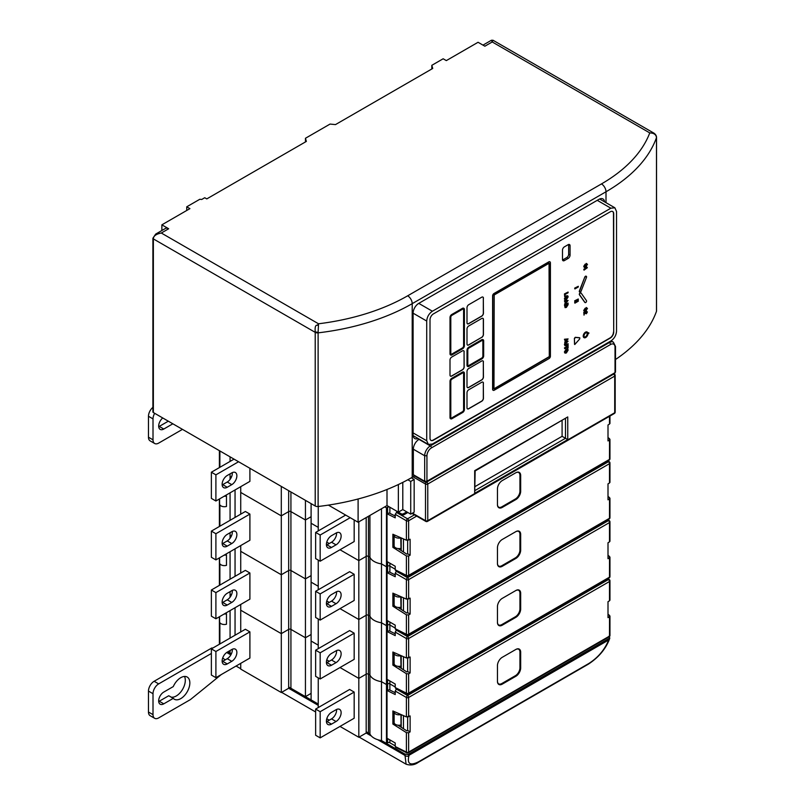 <?xml version="1.0" encoding="UTF-8"?>
<svg xmlns="http://www.w3.org/2000/svg" width="805" height="805" viewBox="0 0 805 805"><rect width="100%" height="100%" fill="white"/><g stroke="black" fill="none" stroke-linecap="round" stroke-linejoin="round"><path stroke-width="1.21" d="M219.403 616.771L219.403 643.98A1.6 0.926 0 0 0 219.453 644.211M230.069 650.521L230.069 653.137L231.367 653.881L227.805 651.829M318.247 705.351L288.663 688.275L281.297 692.521L240.725 669.106L240.725 663.34M240.725 631.935L240.725 610.21L281.297 633.636L288.663 629.389L288.663 688.275A1.6 0.926 180 0 1 290.927 688.275L305.437 696.647L311.102 693.377M311.102 503.628L311.102 523.25L318.247 527.376L311.102 523.25L311.102 582.146L318.247 586.261L311.102 582.146L311.102 641.032L318.247 645.157L311.102 641.032L311.102 699.917L318.247 704.043L288.663 686.967M371.397 736.042L366.184 733.023L358.819 737.279L340.002 726.422M329.235 720.203L326.77 718.774M358.819 737.279L358.819 678.394L340.002 667.526L358.819 678.394L366.184 674.137L366.184 733.023A1.6 0.926 180 0 1 368.449 733.023L369.918 733.878A16.03 9.258 0 0 0 381.479 740.55L386.47 743.428L387.597 742.774A1.6 0.926 180 0 1 389.872 742.774L389.872 739.886M395.225 745.873L389.872 742.774M358.819 521.841L358.819 560.612L366.184 556.366L358.819 560.612L340.002 549.755L358.819 560.612L358.819 619.508L366.184 615.251L358.819 619.508L340.002 608.64L358.819 619.508L358.819 678.394L366.184 674.137A1.6 0.926 180 0 1 368.449 674.137L369.918 674.993A16.03 9.258 0 0 0 381.479 681.664L386.47 684.542L387.597 683.888A1.6 0.926 180 0 1 389.872 683.888L395.225 686.977L389.872 683.888L389.872 680.95M326.77 659.889L329.235 661.318L326.77 659.889M281.297 692.521L281.297 633.636L288.663 629.389A1.6 0.926 180 0 1 290.927 629.389L305.437 637.761L311.102 634.491L305.437 637.761L305.437 578.875L311.102 575.595L305.437 578.875L305.437 519.98L311.102 516.709L305.437 519.98L305.437 500.358M230.069 597.179L230.069 594.251L231.367 594.996L230.069 594.251L230.069 591.635M219.403 585.356L219.403 585.084A1.6 0.926 0 0 0 219.453 585.326A1.6 0.926 0 0 1 219.403 585.084L219.403 557.875M219.594 616.65L219.594 621.732A4.81 2.777 0 0 0 226.477 624.237L226.477 613.762L225.541 613.219M401.001 724.993L401.001 714.548A4.81 2.777 0 0 1 394.128 712.023L394.128 722.498A4.81 2.777 0 0 0 401.001 724.993M230.069 638.083L230.069 610.603M235.05 635.205L235.05 607.725M318.247 707.575L318.247 677.87M354.17 692.069L349.632 689.452L315.641 709.084L320.169 711.701L354.17 692.069L354.17 718.241L320.169 737.873L320.169 711.701M211.373 648.88L211.373 675.053L215.901 677.669L249.902 658.047L249.902 631.875L245.374 629.258L211.373 648.88L215.901 651.497L249.902 631.875M315.641 709.084L315.641 735.257L320.169 737.873M222.17 661.589A7.215 4.166 120 0 0 222.703 661.318L227.241 658.701A7.215 4.166 120 0 0 232.313 649.263M215.901 677.669L215.901 651.497M231.77 649.534L227.241 652.151A7.215 4.166 120 0 0 222.522 658.51A7.215 4.166 120 0 0 223.629 664.286A7.215 4.166 120 0 0 227.241 663.934L231.77 661.318A7.215 4.166 120 0 0 236.479 654.958A7.215 4.166 120 0 0 235.382 649.182A7.215 4.166 120 0 0 231.77 649.534M336.037 709.738L331.499 712.355A7.215 4.166 120 0 0 326.79 718.704A7.215 4.166 120 0 0 327.897 724.49A7.215 4.166 120 0 0 331.499 724.128L336.037 721.511A7.215 4.166 120 0 0 340.746 715.152A7.215 4.166 120 0 0 339.64 709.376A7.215 4.166 120 0 0 336.037 709.738M326.428 721.793A7.215 4.166 120 0 0 326.971 721.511L331.499 718.895A7.215 4.166 120 0 0 336.571 709.457M305.437 696.647L305.437 637.761L290.927 629.389L290.927 570.493L305.437 578.875L290.927 570.493L290.927 511.608L305.437 519.98L290.927 511.608L290.927 491.976M366.184 731.715L369.918 733.878L369.918 674.993A16.03 9.258 0 0 0 381.479 681.664L386.47 684.542L387.597 683.888A1.6 0.926 180 0 1 389.872 683.888L389.872 690.056M359.141 737.088L406.082 764.197L404.855 754.044L381.479 740.55L381.479 622.778L386.47 625.656L387.597 625.002A1.6 0.926 180 0 1 389.872 625.002L395.225 628.091L389.872 625.002L389.872 622.064M386.47 743.428L386.47 625.656L387.597 625.002A1.6 0.926 180 0 1 389.872 625.002L389.872 631.12M224.132 614.034A4.81 2.777 0 0 0 226.477 613.762M240.725 573.049L240.725 551.324L281.297 574.75L281.297 633.636L240.725 610.21L240.725 604.454M240.725 545.569L240.725 551.324L281.297 574.75L288.663 570.493L288.663 629.389A1.6 0.926 180 0 1 290.927 629.389L290.927 688.275M366.184 517.595L366.184 556.366A1.6 0.926 180 0 1 368.449 556.366A1.6 0.926 180 0 0 366.184 556.366L366.184 615.251A1.6 0.926 180 0 1 368.449 615.251A1.6 0.926 180 0 0 366.184 615.251L366.184 674.137A1.6 0.926 180 0 1 368.449 674.137L369.918 674.993L369.918 616.097A16.03 9.258 0 0 0 381.479 622.778L386.47 625.656L386.47 566.77L387.597 566.116A1.6 0.926 180 0 1 389.872 566.116L395.225 569.205L389.872 566.116L389.872 563.178M368.449 733.023L368.449 615.251L369.918 616.097A16.03 9.258 0 0 0 381.479 622.778L381.479 563.892L386.47 566.77L387.597 566.116A1.6 0.926 180 0 1 389.872 566.116L389.872 572.234M326.77 601.003L329.235 602.422L326.77 601.003M240.725 514.164L240.725 492.439L281.297 515.864L281.297 574.75L288.663 570.493A1.6 0.926 180 0 1 290.927 570.493A1.6 0.926 180 0 0 288.663 570.493L288.663 511.608A1.6 0.926 180 0 1 290.927 511.608A1.6 0.926 180 0 0 288.663 511.608L288.663 490.668M230.069 538.293L230.069 535.365L231.367 536.11L230.069 535.365L230.069 532.739M219.403 526.47L219.403 526.198A1.6 0.926 0 0 0 219.453 526.44A1.6 0.926 0 0 1 219.403 526.198L219.403 498.989M219.594 557.764L219.594 562.846A4.81 2.777 0 0 0 226.477 565.352L226.477 554.876L225.541 554.333M400.779 655.512L401.001 666.107A4.81 2.777 0 0 1 394.128 663.602L394.128 653.137A4.81 2.777 0 0 0 401.001 655.642M230.069 579.198L230.069 551.717M235.05 576.32L235.05 548.839M318.247 648.689L318.247 618.985M354.17 633.183L349.632 630.567L315.641 650.188L320.169 652.805L354.17 633.183L354.17 659.355L320.169 678.977L320.169 652.805M211.373 589.995L211.373 616.167L215.901 618.783L249.902 599.151L249.902 572.979L245.374 570.363L211.373 589.995L215.901 592.611L249.902 572.979M315.641 650.188L315.641 676.361L320.169 678.977M222.17 602.704A7.215 4.166 120 0 0 222.703 602.432L227.241 599.806A7.215 4.166 120 0 0 232.313 590.367M215.901 618.783L215.901 592.611M231.77 590.649L227.241 593.265A7.215 4.166 120 0 0 222.522 599.624A7.215 4.166 120 0 0 223.629 605.4A7.215 4.166 120 0 0 227.241 605.048L231.77 602.432A7.215 4.166 120 0 0 236.479 596.072A7.215 4.166 120 0 0 235.382 590.296A7.215 4.166 120 0 0 231.77 590.649M336.037 650.842L331.499 653.459A7.215 4.166 120 0 0 326.79 659.818A7.215 4.166 120 0 0 327.897 665.594A7.215 4.166 120 0 0 331.499 665.242L336.037 662.626A7.215 4.166 120 0 0 340.746 656.266A7.215 4.166 120 0 0 339.64 650.49A7.215 4.166 120 0 0 336.037 650.842M326.428 662.897A7.215 4.166 120 0 0 326.971 662.626L331.499 660.009A7.215 4.166 120 0 0 336.571 650.571M224.132 555.148A4.81 2.777 0 0 0 226.477 554.876M368.449 516.287L368.449 556.366L369.918 557.211L368.449 556.366L368.449 615.251L369.918 616.097L369.918 557.211A16.03 9.258 0 0 0 381.479 563.892L386.47 566.77L386.47 507.875L387.597 507.22A1.6 0.926 180 0 1 389.872 507.22L401.202 513.771A1.6 0.926 0 0 0 403.466 513.771L406.756 511.869M326.77 542.117L329.235 543.536L326.77 542.117M281.297 486.421L281.297 515.864L288.663 511.608L281.297 515.864L240.725 492.439L240.725 486.683M230.069 479.408L230.069 476.469L231.367 477.224L230.069 476.469L230.069 473.853M219.403 467.584L219.403 467.313A1.6 0.926 0 0 0 219.453 467.554A1.6 0.926 0 0 1 219.403 467.313L219.403 450.679M219.594 498.879L219.594 503.95A4.81 2.777 0 0 0 226.477 506.456L226.477 495.991L225.541 495.447M400.779 596.626L401.001 607.222A4.81 2.777 0 0 1 394.128 604.716L394.128 594.251A4.81 2.777 0 0 0 401.001 596.757M230.069 520.312L230.069 492.831M235.05 517.434L235.05 489.953M318.247 589.793L318.247 560.089M354.17 574.287L349.632 571.671L315.641 591.303L320.169 593.919L354.17 574.287L354.17 600.46L320.169 620.092L320.169 593.919M211.373 531.109L211.373 557.281L215.901 559.898L249.902 540.266L249.902 514.093L245.374 511.477L211.373 531.109L215.901 533.725L249.902 514.093M315.641 591.303L315.641 617.475L320.169 620.092M222.17 543.818A7.215 4.166 120 0 0 222.703 543.536L227.241 540.92A7.215 4.166 120 0 0 232.313 531.481M215.901 559.898L215.901 533.725M231.77 531.763L227.241 534.379A7.215 4.166 120 0 0 222.522 540.739A7.215 4.166 120 0 0 223.629 546.514A7.215 4.166 120 0 0 227.241 546.152L231.77 543.536A7.215 4.166 120 0 0 236.479 537.187A7.215 4.166 120 0 0 235.382 531.401A7.215 4.166 120 0 0 231.77 531.763M336.037 591.957L331.499 594.573A7.215 4.166 120 0 0 326.79 600.933A7.215 4.166 120 0 0 327.897 606.708A7.215 4.166 120 0 0 331.499 606.356L336.037 603.74A7.215 4.166 120 0 0 340.746 597.38A7.215 4.166 120 0 0 339.64 591.605A7.215 4.166 120 0 0 336.037 591.957M326.428 604.012A7.215 4.166 120 0 0 326.971 603.74L331.499 601.114A7.215 4.166 120 0 0 336.571 591.675M224.132 496.252A4.81 2.777 0 0 0 226.477 495.991M369.918 515.431L369.918 557.211A16.03 9.258 0 0 0 381.479 563.892L381.479 508.76M384.74 506.878L386.47 507.875M400.779 537.74L401.001 548.336A4.81 2.777 0 0 1 394.128 545.83L394.128 535.355A4.81 2.777 0 0 0 401.001 537.861M230.069 461.426L230.069 456.838M318.247 530.908L318.247 506.486M345.667 515.079L315.641 532.417L315.641 558.59L320.169 561.206L354.17 541.574L354.17 519.98M234.034 459.132L211.373 472.223L211.373 498.396L215.901 501.012L249.902 481.38L249.902 468.289M222.17 484.932A7.215 4.166 120 0 0 222.703 484.65L227.241 482.034A7.215 4.166 120 0 0 232.313 472.595M211.373 472.223L215.901 474.839L238.572 461.748M315.641 532.417L320.169 535.033L350.205 517.696M215.901 501.012L215.901 474.839M231.77 472.877L227.241 475.493A7.215 4.166 120 0 0 222.522 481.843A7.215 4.166 120 0 0 223.629 487.629A7.215 4.166 120 0 0 227.241 487.267L231.77 484.65A7.215 4.166 120 0 0 236.479 478.291A7.215 4.166 120 0 0 235.382 472.515A7.215 4.166 120 0 0 231.77 472.877M336.037 533.071L331.499 535.687A7.215 4.166 120 0 0 326.79 542.037A7.215 4.166 120 0 0 327.897 547.823A7.215 4.166 120 0 0 331.499 547.46L336.037 544.844A7.215 4.166 120 0 0 340.746 538.495A7.215 4.166 120 0 0 339.64 532.709A7.215 4.166 120 0 0 336.037 533.071M326.428 545.126A7.215 4.166 120 0 0 326.971 544.844L331.499 542.228A7.215 4.166 120 0 0 336.571 532.789M320.169 561.206L320.169 535.033M609.526 422.947L609.486 424.114L608.006 424.98L608.006 440.929L609.486 440.063L609.526 438.675L608.006 437.568M392.88 547.34L406.404 555.943L408.638 556.034L410.117 555.178L410.117 539.229L406.404 540.215L392.88 534.248L392.88 547.34L394.279 546.525M520.674 475.514L520.674 491.221A6.812 3.934 -60 0 1 515.864 499.563L502.26 507.412A6.812 3.934 -60 0 1 497.45 504.634L497.45 488.927A6.812 3.934 -60 0 1 502.26 480.585L515.864 472.736A6.812 3.934 -60 0 1 520.674 475.514L520.111 475.514L520.111 491.221A6.41 3.703 -60 0 1 515.582 499.07L501.978 506.919A6.41 3.703 -60 0 1 498.778 507.241A6.41 3.703 -60 0 1 497.45 504.302M515.582 472.897L515.582 472.897A6.41 3.703 -60 0 1 518.782 472.585A6.41 3.703 -60 0 1 520.111 475.514L519.939 475.423A6.41 3.703 120 0 0 518.702 472.535M498.687 507.19A6.41 3.703 120 0 0 501.807 506.828L515.411 498.969A6.41 3.703 120 0 0 519.939 491.12L519.939 475.423M416.668 516.116L408.638 520.755A1.6 0.926 180 0 1 406.404 520.775L406.404 540.215M410.117 555.178L407.652 553.749L407.652 540.376M407.652 553.749L406.897 554.192L398.032 548.557M408.638 556.034L408.638 575.364A1.6 0.926 180 0 1 406.404 575.384A1.6 0.926 116.5 0 0 406.787 576.139A1.6 1.6 0 0 0 408.306 576.098L609.154 460.128A1.6 1.6 0 0 0 609.959 458.739L609.959 439.379M609.154 460.128A1.6 0.926 60 0 0 609.486 459.393L408.638 575.364A1.6 0.926 60 0 1 408.306 576.098M396.362 570.453L395.225 569.799L395.225 566.267L387.014 561.528L387.014 513.751L389.278 513.047L395.225 516.015M609.526 438.675L609.486 459.393A1.6 0.926 0 0 0 609.959 458.739M387.014 513.751L395.225 517.846L395.225 514.315L396.925 512.03L401.655 514.757L403.879 514.777L407.843 512.493M408.638 540.085L408.638 520.755A1.6 0.926 -120 0 0 407.541 518.812L396.362 512.352M392.88 606.225L406.404 614.829L408.638 614.919L410.117 614.064L410.117 598.115L406.404 599.101L392.88 593.144L392.88 606.225L394.279 605.42M609.526 481.833L609.486 483.01L608.006 483.865L608.006 499.814L609.486 498.959L609.526 497.56L608.006 496.454M497.45 563.52L497.45 547.823A6.812 3.934 -60 0 1 502.26 539.471L515.864 531.622A6.812 3.934 -60 0 1 520.674 534.409L520.674 550.107A6.812 3.934 -60 0 1 515.864 558.449L502.26 566.297A6.812 3.934 -60 0 1 497.45 563.52M515.582 531.783L515.582 531.783A6.41 3.703 -60 0 1 518.782 531.471A6.41 3.703 -60 0 1 520.111 534.409L520.111 550.107A6.41 3.703 -60 0 1 515.582 557.956L501.978 565.814A6.41 3.703 -60 0 1 498.778 566.126A6.41 3.703 -60 0 1 497.45 563.198M498.687 566.076A6.41 3.703 120 0 0 501.807 565.714L515.411 557.865A6.41 3.703 120 0 0 519.939 550.006L519.939 534.309A6.41 3.703 120 0 0 518.702 531.421M408.638 614.919L408.638 634.249L609.486 518.289A1.6 0.926 0 0 0 609.959 517.635L609.959 498.265M406.404 614.829L406.404 634.27A1.6 0.926 180 0 0 408.638 634.249A1.6 0.926 60 0 1 408.306 634.984L609.154 519.024A1.6 0.926 60 0 0 609.486 518.289L609.526 497.56M609.486 483.01L609.486 463.68A1.6 0.926 0 0 0 609.959 463.026A1.6 1.6 0 0 0 609.244 461.688A1.6 0.926 123.5 0 0 608.399 461.738L407.541 577.698A1.6 0.855 120 0 0 406.404 579.66L406.404 599.101M396.362 629.339L395.225 628.685L395.225 625.153L387.014 620.413L387.014 572.637L395.225 576.732L395.225 573.21L396.362 571.248L407.541 577.698A1.6 0.926 -120 0 1 408.638 579.64L609.486 463.68A1.6 0.926 -120 0 0 608.399 461.738L607.453 461.114M402.228 573.864L400.779 573.14M408.638 598.97L408.638 579.64A1.6 0.926 180 0 1 406.404 579.66L395.225 573.21M410.117 614.064L407.652 612.635L406.897 613.078L398.032 607.443M407.652 612.635L407.652 599.262M395.225 574.911L389.278 571.932L387.014 572.637M392.88 665.111L406.404 673.715L408.638 673.805L410.117 672.95L410.117 657.001L406.404 657.987L392.88 652.03L392.88 665.111L394.279 664.306M609.526 540.719L609.486 541.896L608.006 542.751L608.006 558.7L609.486 557.845L609.526 556.446L608.006 555.349M497.45 622.406L497.45 606.708A6.812 3.934 -60 0 1 502.26 598.367L515.864 590.508A6.812 3.934 -60 0 1 520.674 593.295L520.674 608.993A6.812 3.934 -60 0 1 515.864 617.334L502.26 625.193A6.812 3.934 -60 0 1 497.45 622.406M515.582 590.679L515.582 590.679A6.41 3.703 -60 0 1 518.782 590.357A6.41 3.703 -60 0 1 520.111 593.295L520.111 608.993A6.41 3.703 -60 0 1 515.582 616.851L501.978 624.7A6.41 3.703 -60 0 1 498.778 625.022A6.41 3.703 -60 0 1 497.45 622.084M498.687 624.962A6.41 3.703 120 0 0 501.807 624.6L515.411 616.751A6.41 3.703 120 0 0 519.939 608.902L519.939 593.194A6.41 3.703 120 0 0 518.702 590.307M408.638 673.805L408.638 693.135L609.486 577.175A1.6 0.926 0 0 0 609.959 576.521L609.959 557.161M406.404 673.715L406.404 693.155A1.6 0.926 180 0 0 408.638 693.135A1.6 0.926 60 0 1 408.306 693.87L609.154 577.91A1.6 0.926 60 0 0 609.486 577.175L609.526 556.446M609.486 541.896L609.486 522.566A1.6 0.926 0 0 0 609.959 521.912A1.6 1.6 0 0 0 609.244 520.573A1.6 0.926 123.5 0 0 608.399 520.624L407.541 636.584A1.6 0.855 120 0 0 406.404 638.546L406.404 657.987M396.362 688.225L395.225 687.571L395.225 684.049L387.014 679.299L387.014 631.523L395.225 635.628L395.225 632.096L396.362 630.134L407.541 636.584A1.6 0.926 -120 0 1 408.638 638.526L609.486 522.566A1.6 0.926 -120 0 0 608.399 520.624L607.453 520M402.228 632.75L400.779 632.026M408.638 657.856L408.638 638.526A1.6 0.926 180 0 1 406.404 638.546L395.225 632.096M410.117 672.95L407.652 671.531L406.897 671.964L398.032 666.329M407.652 671.531L407.652 658.148M395.225 633.797L389.278 630.828L387.014 631.523M392.88 724.047L406.404 732.651L408.638 732.741L410.117 731.886L410.117 715.937L406.404 716.923L392.88 710.966L392.88 724.047L394.299 723.232M609.526 599.655L609.486 600.832L608.006 601.687L608.006 617.636L609.486 616.781L609.526 615.382L608.006 614.285M497.45 681.342L497.45 665.644A6.812 3.934 -60 0 1 502.26 657.303L515.864 649.444A6.812 3.934 -60 0 1 520.674 652.231L520.674 667.929A6.812 3.934 -60 0 1 515.864 676.27L502.26 684.129A6.812 3.934 -60 0 1 497.45 681.342M515.582 649.605L515.582 649.605A6.41 3.703 -60 0 1 518.782 649.293A6.41 3.703 -60 0 1 520.111 652.231L520.111 667.929A6.41 3.703 -60 0 1 515.582 675.777L501.978 683.636A6.41 3.703 -60 0 1 498.778 683.948A6.41 3.703 -60 0 1 497.45 681.02M498.687 683.898A6.41 3.703 120 0 0 501.807 683.536L515.411 675.687A6.41 3.703 120 0 0 519.939 667.828L519.939 652.131A6.41 3.703 120 0 0 518.702 649.243M408.638 732.741L408.638 752.071L609.486 636.111A1.6 0.926 0 0 0 609.959 635.457L609.959 616.087M406.404 732.651L406.404 752.091A1.6 0.926 180 0 0 408.638 752.071A1.6 0.926 60 0 1 408.306 752.806L609.154 636.846A1.6 0.926 60 0 0 609.486 636.111L609.526 615.382M609.486 600.832L609.486 581.502A1.6 0.926 0 0 0 609.959 580.848A1.6 1.6 0 0 0 609.244 579.509A1.6 0.926 123.5 0 0 608.399 579.56L407.541 695.52A1.6 0.855 120 0 0 406.404 697.482L406.404 716.923M396.362 747.161L395.225 746.507L395.225 742.975L387.014 738.235L387.014 690.459L395.225 694.554L395.225 691.032L396.362 689.07L407.541 695.52A1.6 0.926 -120 0 1 408.638 697.462L609.486 581.502A1.6 0.926 -120 0 0 608.399 579.56L607.413 578.916M402.379 691.716L400.186 690.62M408.638 716.792L408.638 697.462A1.6 0.926 180 0 1 406.404 697.482L395.225 691.032M410.117 731.886L407.652 730.457L406.897 730.9L397.952 725.214M407.652 730.457L407.652 717.084M395.225 692.733L389.278 689.764L387.014 690.459M221.305 674.55L190.403 699.595L158.676 717.909A8.01 4.629 120 0 1 154.671 718.312A8.01 4.629 120 0 1 153.01 714.639L153.01 693.709L148.472 691.082A8.01 4.629 -60 0 1 154.137 681.272L211.936 647.904L212.5 648.226M211.373 653.469L158.676 683.888A8.01 4.629 120 0 0 153.01 693.709M163.777 692.069A7.215 4.166 120 0 0 159.058 698.428A7.215 4.166 120 0 0 160.165 704.204A7.215 4.166 120 0 0 163.777 703.842L173.276 698.358A12.82 7.406 120 0 0 174.363 699.243A12.82 7.406 120 0 0 187.183 691.847A12.82 7.406 120 0 0 187.183 677.035A12.82 7.406 120 0 0 173.276 686.585L163.777 692.069M158.706 701.507A7.215 4.166 120 0 0 159.239 701.225L163.777 703.842M154.671 718.312L150.132 715.695A8.01 4.629 -60 0 1 148.472 712.023L148.472 691.082M171.143 697.13A12.82 7.406 120 0 0 182.071 690.177A12.82 7.406 120 0 0 184.506 676.452M173.276 698.358L168.748 695.741L159.239 701.225M404.855 754.044L407.924 754.597L609.808 638.033L609.254 639.693A3.21 2.335 -161.4 0 1 608.369 640.73L609.808 638.043L608.842 636.272M225.299 659.818L224.847 659.567A24.039 13.876 -60 0 1 222.754 657.826M407.924 754.597L409.131 755.211L608.59 640.056M411.335 477.818L414.162 479.448L414.162 512.161L410.721 514.154L402.792 509.575L398.364 512.131L387.004 505.57L358.104 522.254L328.41 505.117M615.181 412.09A1.6 0.926 0 0 1 614.718 412.744A1.6 0.926 60 0 1 614.386 413.478A1.6 1.6 0 0 0 615.181 412.09L615.181 375.442A1.6 1.6 0 0 0 614.426 374.084L613.974 373.802M614.386 413.478L427.435 521.409A1.6 0.926 -120 0 0 427.767 520.674L614.718 412.744L614.718 376.096A1.6 0.926 0 0 0 615.181 375.442M474.688 470.673L567.756 416.94L567.756 439.59L474.688 493.324L474.688 470.673M474.688 493.324L475.151 470.945L567.756 416.94M565.492 418.791L565.492 438.282L567.756 439.59M475.151 486.512L562.091 436.32L562.091 420.753M475.151 490.436L565.492 438.282L562.091 436.32M412.462 513.147L425.503 520.674A1.6 0.926 0 0 0 427.767 520.674L427.767 484.036A1.6 0.926 180 0 1 425.503 484.036L413.035 476.832M613.49 374.084L613.581 374.134A1.6 0.926 -120 0 1 614.718 376.096L427.767 484.036A1.6 0.926 -120 0 0 426.63 482.074L613.581 374.134A1.6 0.956 -58.2 0 1 614.426 374.084M414.162 479.448L410.721 481.44L407.823 479.76M410.721 481.44L410.721 514.154M358.104 498.989L358.104 522.254M387.004 489.48L387.004 505.57M398.364 484.54L398.364 512.131M402.792 482.386L402.792 509.575M182.473 429.357L158.676 443.102A8.01 4.629 120 0 1 154.671 443.495A8.01 4.629 120 0 1 153.01 439.832L153.01 418.892L148.472 416.276A8.01 4.629 -60 0 1 152.9 407.34M154.671 413.307A8.01 4.629 120 0 0 153.01 418.892M162.741 417.966A7.215 4.166 120 0 0 158.887 424.275A7.215 4.166 120 0 0 160.165 429.387A7.215 4.166 120 0 0 163.777 429.035L172.844 423.802M158.706 426.69A7.215 4.166 120 0 0 159.239 426.419L163.777 429.035M154.671 443.495L150.132 440.878A8.01 4.629 -60 0 1 148.472 437.216L148.472 416.276M168.305 421.186L159.239 426.419M414.565 475.956L412.21 477.315A185.291 106.974 0 0 1 318.116 506.496A3.21 1.852 180 0 1 315.208 505.993L153.363 412.552L153.363 238.904C153.373 236.046 156.009 234.084 161.302 233.017L155.687 234.084L152.9 238.25A1.6 0.926 0 0 0 153.363 238.904L315.208 332.344L315.228 331.73A3.21 1.519 2.4 0 0 318.116 332.234L318.518 323.781A178.881 103.282 0 0 0 407.672 295.807L601.466 183.922A178.881 103.282 0 0 0 649.756 132.906C653.942 133.006 656.176 134.596 656.478 137.665A2.405 1.389 0 0 0 656.528 137.393A2.405 1.389 0 0 0 656.417 136.971M615.493 359.513A185.291 106.974 0 0 0 656.478 311.324A2.405 1.389 0 0 0 656.528 311.042A2.405 1.389 0 0 0 656.478 310.76M152.9 238.25L152.9 411.898A1.6 0.926 0 0 0 153.363 412.552M155.687 234.084L165.458 228.439A6.41 3.703 60 0 1 168.668 228.761L161.302 233.017L318.518 323.781L317.391 325.23A3.21 1.831 19.3 0 1 318.388 325.401M656.528 311.042L656.528 137.393C656.498 135.824 655.662 134.425 654.042 133.217L649.756 132.906L492.227 41.961L493.022 40.25L491.422 40.25L492.227 41.961L484.862 46.207L478.059 42.283L446.322 60.606L443.153 58.775L431.822 65.316L432.728 68.455L335.494 124.594L330.05 124.071L305.457 138.269L306.363 141.408L206.774 198.905L204.732 197.728L201.723 199.469L199.781 199.288L186.74 206.805L189.92 208.636L161.865 224.837L168.668 228.761M318.116 506.496L318.116 332.234M315.228 331.73C314.825 327.031 315.54 324.868 317.391 325.23M431.822 68.978L431.822 65.316M305.457 141.932L305.457 138.269M186.74 210.467L186.74 206.805M161.865 230.522L161.865 224.837M432.386 311.233L610.864 208.193L614.869 207.791L616.529 211.463L616.529 331.177C616.187 335.343 614.306 338.613 610.864 340.988L432.386 444.028L428.381 444.43L426.72 440.758L426.72 321.044C427.063 316.878 428.944 313.608 432.386 311.233L418.771 303.374L598.96 199.338A8.01 4.629 120 0 1 602.965 198.936A8.01 4.629 120 0 1 604.585 201.854M418.761 303.374A8.01 4.629 120 0 0 413.096 313.185L413.096 434.881A8.01 4.629 120 0 0 414.756 438.554A8.01 4.629 120 0 0 418.097 438.494M425.795 481.903L426.942 481.239L424.678 481.249A1.59 0.916 120 0 0 425 481.974L413.669 475.433A1.59 0.916 120 0 1 413.337 474.709L413.337 449.21A8 4.619 120 0 1 418.992 439.379L419.314 439.198M615.03 371.357L615.03 372.645L615.03 371.357L615.03 372.645L613.903 373.299M462.694 372.252L451.927 378.471A2.405 1.389 120 0 0 450.226 381.409L450.226 417.725A2.405 1.389 120 0 0 450.73 418.821A2.405 1.389 120 0 0 451.927 418.711L462.694 412.492A2.405 1.389 120 0 0 464.394 409.544L464.394 373.228A2.405 1.389 120 0 0 463.901 372.131A2.405 1.389 120 0 0 462.694 372.252L462.473 372.121A2.405 1.389 -60 0 1 463.67 372.001A2.405 1.389 -60 0 1 463.781 372.071M613.702 332.163L613.702 213.738A4.81 2.777 120 0 0 612.706 211.534A4.81 2.777 120 0 0 610.301 211.765L433.412 313.9A4.81 2.777 120 0 0 430.011 319.786L430.011 438.222A4.81 2.777 120 0 0 431.007 440.426A4.81 2.777 120 0 0 433.412 440.184L610.301 338.05A4.81 2.777 120 0 0 613.702 332.163L613.48 213.607A4.81 2.777 120 0 0 612.595 211.474M583.997 337.617A3.21 1.852 -60 0 1 583.887 337.557A3.21 1.852 -60 0 1 583.887 333.854A3.21 1.852 -60 0 1 587.087 332.002L587.318 332.133A3.21 1.852 120 0 1 587.932 333.099L587.348 333.441A2.405 1.389 120 0 0 586.915 332.827A2.405 1.389 120 0 0 584.511 334.216A2.405 1.389 120 0 0 584.511 336.993A2.405 1.389 120 0 0 587.268 334.8L587.871 334.447L587.046 334.669A2.405 1.389 120 0 1 584.4 336.923M587.318 332.133A3.21 1.852 120 0 0 584.108 333.984A3.21 1.852 120 0 0 584.108 337.687A3.21 1.852 120 0 0 587.871 334.447M587.127 334.417L587.127 333.763L588.827 332.787L588.827 333.441L587.127 334.417L587.298 333.411M574.679 344.429L574.378 338.362L575.233 337.305L579.479 337.687M574.77 344.52L579.711 338.945L579.821 337.848L575.454 337.436L574.609 338.492M564.687 339.378L568.088 338.915L564.687 343.121L565.593 339.931L564.687 340.082L564.466 339.247L568.088 338.915M567.505 339.63L566.046 339.861L566.046 341.058L567.485 339.609M564.899 344.349L566.106 344.832L568.088 343.685L568.088 344.379L565.915 345.637L564.607 344.771L565.915 342.407L568.088 341.149L565.12 344.48L566.106 344.832L565.12 344.48M564.869 345.697L565.915 345.637M568.088 344.792L568.088 347.971L567.575 348.273L567.575 347.015L564.687 348.686L564.687 348.002L567.575 346.331L567.867 344.661L567.344 346.2L564.466 347.871L564.687 348.686M568.169 350.054L567.726 349.018L566.388 349.199L564.607 352.107L565.05 353.143L566.388 352.962L568.169 350.054M567.424 349.702L566.388 352.278L565.09 351.825L566.388 349.883L567.686 350.336L567.294 349.662M565.362 352.459L565.09 351.825M568.088 292.064L568.088 292.758L565.201 294.419L564.687 296.713L564.687 294.026L568.088 292.064L564.466 293.895L564.687 296.713M568.169 296.844L567.726 295.807L566.388 295.999L564.607 298.907L565.05 299.943L566.388 299.762L568.169 296.844M566.388 299.068L565.09 298.625L566.388 296.683L567.686 297.125L566.388 299.068L567.294 296.451M565.362 299.249L565.09 298.625M567.424 296.502L567.686 297.125M568.088 300.456L564.687 304.662L565.593 303.032L565.593 301.462L564.687 301.613L564.687 300.909L568.088 300.456L564.466 300.778L564.687 301.613M567.505 301.161L566.046 301.392L566.046 302.589L567.485 301.151M568.088 303.072L568.088 304.693L566.388 307.409L565.08 307.641L564.687 305.035L568.088 303.072L564.466 304.904L565.08 307.641M566.388 306.725L567.606 304.038L565.18 305.437L566.388 306.725L565.18 306.111M586.412 265.851L587.489 264.402L586.493 263.547L584.933 266.817L584.42 266.284L585.144 264.181L583.927 266.515L584.994 267.461L586.563 264.191L587.006 264.664L586.181 265.72L586.342 264.06M587.489 264.402L586.271 263.416L587.268 264.271L586.271 263.416L584.702 266.686M584.199 267.471L584.994 267.461M587.348 267.703L584.017 270.138L584.017 269.454L586.362 268.095L586.563 266.767L587.348 267.703M586.09 276.185L586.312 276.316A1.197 0.694 120 0 1 586.453 277.423L581.119 291.148A1.197 0.694 120 0 1 579.781 292.124A1.197 0.694 120 0 1 579.65 291.018L584.752 277.162A1.197 0.694 -60 0 1 586.09 276.185A1.197 0.694 -60 0 1 586.191 276.266M586.312 276.316A1.197 0.694 120 0 0 584.973 277.292M578.292 286.993L574.891 288.955L574.891 288.26L578.292 286.298L578.292 286.993M579.65 294.882L584.973 302.459A1.197 0.694 120 0 0 585.114 302.579A1.197 0.694 120 0 0 586.231 302.026A1.197 0.694 120 0 0 586.453 300.627L581.119 293.05A1.197 0.694 120 0 0 580.989 292.919A1.197 0.694 120 0 0 579.872 293.483A1.197 0.694 120 0 0 579.65 294.882L579.419 294.751A1.197 0.694 -60 0 1 579.64 293.352A1.197 0.694 -60 0 1 580.757 292.789A1.197 0.694 -60 0 1 580.868 292.879M578.292 299.681L574.891 301.644L574.891 300.959L578.292 298.997L578.292 299.681M578.292 300.527L578.292 301.211L574.891 303.173L574.891 302.489L578.292 300.527L574.659 302.358L574.891 303.173M586.412 309.935L587.489 308.486L586.493 307.631L584.933 310.901L584.42 310.368L585.144 308.265L583.927 310.599L584.994 311.545L586.563 308.275L587.006 308.748L586.181 309.804L586.342 308.144M584.199 311.555L584.994 311.545M587.489 308.486L586.271 307.5L587.268 308.355L586.271 307.5L584.702 310.77M586.392 313.779L584.5 312.984L586.392 313.779L587.409 311.948L585.899 311.233L587.187 311.817L585.899 311.233L586.734 312.038L586.141 313.024L583.786 312.38L584.017 315.137L583.786 312.38M584.5 312.984L584.017 315.137M586.734 312.038L586.131 311.988L586.956 312.169L586.372 313.155L584.933 312.37M586.141 313.024L584.017 312.511M585.899 311.857L586.131 311.364L587.409 311.948M467.232 350.326L467.232 365.379A2.405 1.389 120 0 0 467.725 366.476A2.405 1.389 120 0 0 468.933 366.366L481.964 358.839A2.405 1.389 120 0 0 483.664 355.891L483.664 340.847A2.405 1.389 120 0 0 483.161 339.74A2.405 1.389 120 0 0 481.964 339.861L468.933 347.388A2.405 1.389 120 0 0 467.232 350.326L467.001 350.195A2.405 1.389 -60 0 1 468.701 347.257L481.732 339.73A2.405 1.389 -60 0 1 482.94 339.609A2.405 1.389 -60 0 1 483.05 339.69M467.796 365.057A1.6 0.926 120 0 0 468.128 365.782A1.6 0.926 120 0 0 468.933 365.712L481.964 358.185A1.6 0.926 120 0 0 483.101 356.223L483.101 341.169A1.6 0.926 120 0 0 482.769 340.435A1.6 0.926 120 0 0 481.964 340.515L468.933 348.042A1.6 0.926 120 0 0 467.796 350.004L467.796 365.057M450.226 317.613L450.226 353.928A2.405 1.389 120 0 0 450.73 355.025A2.405 1.389 120 0 0 451.927 354.914L462.694 348.696A2.405 1.389 120 0 0 464.394 345.748L464.394 309.432A2.405 1.389 120 0 0 463.901 308.335A2.405 1.389 120 0 0 462.694 308.456L451.927 314.675A2.405 1.389 120 0 0 450.226 317.613L450.005 317.482A2.405 1.389 -60 0 1 451.706 314.544L462.473 308.325A2.405 1.389 -60 0 1 463.67 308.204A2.405 1.389 -60 0 1 463.781 308.275M450.8 353.606A1.6 0.926 120 0 0 451.132 354.331A1.6 0.926 120 0 0 451.927 354.26L462.694 348.042A1.6 0.926 120 0 0 463.831 346.08L463.831 309.764A1.6 0.926 120 0 0 463.499 309.029A1.6 0.926 120 0 0 462.694 309.11L451.927 315.329A1.6 0.926 120 0 0 450.8 317.291L450.8 353.606M451.927 379.125A1.6 0.926 120 0 0 450.8 381.087L450.8 417.403A1.6 0.926 120 0 0 451.132 418.127A1.6 0.926 120 0 0 451.927 418.057L462.694 411.838A1.6 0.926 120 0 0 463.831 409.876L463.831 373.56A1.6 0.926 120 0 0 463.499 372.826A1.6 0.926 120 0 0 462.694 372.906L451.927 379.125M430.896 440.355A4.81 2.777 120 0 0 433.181 440.053L610.079 337.919A4.81 2.777 120 0 0 613.48 332.032M587.348 333.441L587.127 333.31A2.405 1.389 120 0 0 586.795 332.777M587.922 333.049L588.827 332.787M574.549 344.389L574.378 338.362M564.687 340.082L564.466 339.247M564.687 343.121L565.362 339.972M565.684 345.506L564.386 344.641L565.684 342.276L568.088 341.149M565.885 344.701L568.088 343.685M567.575 348.273L567.344 347.146M564.949 353.073L564.386 351.976L566.167 349.068L567.606 348.957M564.949 299.863L564.386 298.776L566.167 295.868L567.606 295.757M564.687 304.662L565.362 301.503M584.772 267.33L583.706 266.385L585.144 264.181M586.412 266.536L586.181 265.72M584.017 270.138L583.786 269.323L586.141 267.964L586.563 266.767M579.681 292.044A1.197 0.694 -60 0 1 579.56 291.994A1.197 0.694 -60 0 1 579.419 290.887L584.752 277.162M574.891 288.955L574.659 288.13L578.292 286.298M585.014 302.499A1.197 0.694 -60 0 1 584.883 302.449A1.197 0.694 -60 0 1 584.752 302.328L579.419 294.751M574.891 301.644L574.659 300.829L578.292 298.997M586.412 310.619L586.181 309.804M584.772 311.414L583.706 310.468L585.144 308.265M585.265 313.568L584.269 312.853M467.625 366.406A2.405 1.389 -60 0 1 467.504 366.345A2.405 1.389 -60 0 1 467.001 365.249L467.001 350.195M450.619 354.955A2.405 1.389 -60 0 1 450.498 354.894A2.405 1.389 -60 0 1 450.005 353.798L450.005 317.482M450.619 418.751A2.405 1.389 -60 0 1 450.498 418.691A2.405 1.389 -60 0 1 450.005 417.594L450.005 381.278A2.405 1.389 -60 0 1 451.706 378.34L462.473 372.121M568.149 258.425A2.727 1.57 120 0 0 570.071 255.084L570.071 245.797A2.727 1.57 120 0 0 569.507 244.549A2.727 1.57 120 0 0 568.149 244.68L564.406 246.843A2.727 1.57 120 0 0 562.484 250.174L562.484 259.472A2.727 1.57 120 0 0 563.047 260.719A2.727 1.57 120 0 0 564.406 260.579L568.149 258.425L566.73 257.6A2.727 1.57 120 0 0 568.652 254.269L568.652 244.972A2.727 1.57 120 0 0 568.602 244.479M549.896 261.836A1.922 1.107 120 0 0 549.785 261.766A1.922 1.107 120 0 0 548.819 261.856L493.968 293.523A1.922 1.107 120 0 0 492.61 295.878L492.61 389.318A1.922 1.107 120 0 0 493.012 390.194A1.922 1.107 120 0 0 493.133 390.254M483.433 298.182A2.405 1.389 120 0 0 482.94 297.085A2.405 1.389 120 0 0 481.732 297.196L468.701 304.723A2.405 1.389 120 0 0 467.001 307.671L467.001 322.714A2.405 1.389 120 0 0 467.504 323.821A2.405 1.389 120 0 0 468.701 323.701L481.732 316.174A2.405 1.389 120 0 0 483.433 313.236L483.322 298.112A2.405 1.389 120 0 0 482.879 297.055M481.732 337.436A2.405 1.389 120 0 0 483.433 334.498L483.433 319.444A2.405 1.389 120 0 0 482.94 318.347A2.405 1.389 120 0 0 481.732 318.468L468.701 325.995A2.405 1.389 120 0 0 467.001 328.933L467.001 343.987A2.405 1.389 120 0 0 467.504 345.083A2.405 1.389 120 0 0 468.701 344.963L481.621 337.375A2.405 1.389 120 0 0 483.322 334.427L483.322 319.384A2.405 1.389 120 0 0 482.879 318.317M464.173 351.835A2.405 1.389 120 0 0 463.67 350.739A2.405 1.389 120 0 0 462.473 350.849L451.706 357.068A2.405 1.389 120 0 0 450.005 360.016L450.005 375.07A2.405 1.389 120 0 0 450.498 376.166A2.405 1.389 120 0 0 451.706 376.046L462.473 369.827A2.405 1.389 120 0 0 464.173 366.879L464.062 351.765A2.405 1.389 120 0 0 463.62 350.708M483.433 361.978A2.405 1.389 120 0 0 482.94 360.882A2.405 1.389 120 0 0 481.732 360.992L468.701 368.519A2.405 1.389 120 0 0 467.001 371.467L467.001 386.511A2.405 1.389 120 0 0 467.504 387.618A2.405 1.389 120 0 0 468.701 387.497L481.732 379.97A2.405 1.389 120 0 0 483.433 377.022L483.322 361.908A2.405 1.389 120 0 0 482.879 360.851M483.433 383.24A2.405 1.389 120 0 0 482.94 382.144A2.405 1.389 120 0 0 481.732 382.264L468.701 389.781A2.405 1.389 120 0 0 467.001 392.729L467.001 407.783A2.405 1.389 120 0 0 467.504 408.88A2.405 1.389 120 0 0 468.701 408.759L481.732 401.232A2.405 1.389 120 0 0 483.433 398.294L483.322 383.18A2.405 1.389 120 0 0 482.879 382.113M566.046 340.706L567.092 339.68M564.869 351.694L566.167 352.147L567.455 350.205M564.869 298.494L566.167 298.937M566.046 302.237L567.092 301.211M564.949 305.981L566.167 306.594L567.374 304.169M468.027 365.712A1.6 0.926 120 0 0 468.701 365.581L481.732 358.054A1.6 0.926 120 0 0 482.869 356.092L482.869 341.038A1.6 0.926 120 0 0 482.638 340.384M451.021 354.26A1.6 0.926 120 0 0 451.706 354.13L462.473 347.911A1.6 0.926 120 0 0 463.6 345.949L463.6 309.633A1.6 0.926 120 0 0 463.378 308.979M451.021 418.057A1.6 0.926 120 0 0 451.706 417.926L462.473 411.707A1.6 0.926 120 0 0 463.6 409.745L463.6 373.429A1.6 0.926 120 0 0 463.378 372.775M549.05 356.736L493.968 388.795L494.2 294.962L549.05 263.295L549.282 356.867L494.2 388.926M562.534 259.965A2.727 1.57 120 0 0 562.987 259.763L566.73 257.6M550.409 262.772A1.922 1.107 120 0 0 550.016 261.897A1.922 1.107 120 0 0 549.05 261.987L494.2 293.654A1.922 1.107 120 0 0 492.841 296.009L492.841 389.449A1.922 1.107 120 0 0 493.234 390.324A1.922 1.107 120 0 0 494.2 390.234L549.05 358.567A1.922 1.107 120 0 0 550.409 356.213L550.409 262.772M549.282 263.426L549.282 356.867M467.443 323.781A2.405 1.389 120 0 0 468.591 323.63L481.621 316.113A2.405 1.389 120 0 0 483.322 313.165L483.322 298.112M467.443 345.053A2.405 1.389 120 0 0 468.591 344.902L481.621 337.375M450.448 376.126A2.405 1.389 120 0 0 451.585 375.985L462.362 369.767A2.405 1.389 120 0 0 464.062 366.818L464.062 351.765M467.443 387.577A2.405 1.389 120 0 0 468.591 387.426L481.621 379.91A2.405 1.389 120 0 0 483.322 376.961L483.322 361.908M467.443 408.849A2.405 1.389 120 0 0 468.591 408.699L481.621 401.172A2.405 1.389 120 0 0 483.322 398.223L483.322 383.18M403.466 728.716L403.466 715.625M401.202 727.277L401.202 714.629M219.876 643.98L219.876 622.657M227.241 663.934L222.703 661.318M331.499 724.128L326.971 721.511M231.77 661.318L227.241 658.701M336.037 721.511L331.499 718.895M387.597 742.774L387.597 738.577M387.597 690.116L387.597 679.641M403.466 669.79L403.466 656.699M401.202 668.341L401.202 655.693M219.876 585.084L219.876 563.772M227.241 605.048L222.703 602.432M331.499 665.242L326.971 662.626M231.77 602.432L227.241 599.806M336.037 662.626L331.499 660.009M387.597 631.19L387.597 620.756M403.466 610.894L403.466 597.803M401.202 609.455L401.202 596.807M219.876 526.198L219.876 504.876M227.241 546.152L222.703 543.536M331.499 606.356L326.971 603.74M231.77 543.536L227.241 540.92M336.037 603.74L331.499 601.114M387.597 572.295L387.597 561.87M403.466 552.009L403.466 538.917M403.466 514.948L403.466 513.771M401.202 550.57L401.202 537.921M401.202 514.496L401.202 513.771M219.876 467.313L219.876 450.951M389.872 513.338L389.872 507.22M227.241 487.267L222.703 484.65M331.499 547.46L326.971 544.844M231.77 484.65L227.241 482.034M336.037 544.844L331.499 542.228M387.597 513.409L387.597 507.22M609.486 424.114L609.486 416.296M520.674 491.221L519.939 491.12M515.864 499.563L515.411 498.969M502.26 507.412L501.807 506.828M406.404 555.943L406.404 575.384L395.225 569.799M414.434 514.828L407.541 518.812A1.6 0.855 120 0 0 406.404 520.775L395.225 514.315M520.674 534.409L519.939 534.309M520.674 550.107L519.939 550.006M515.864 558.449L515.411 557.865M502.26 566.297L501.807 565.714M609.526 462.392A1.6 0.926 123.5 0 0 609.244 461.688L607.946 460.832M395.587 629.44L406.787 635.024A1.6 0.926 116.5 0 1 406.404 634.27L395.225 628.685M520.674 593.295L519.939 593.194M520.674 608.993L519.939 608.902M515.864 617.334L515.411 616.751M502.26 625.193L501.807 624.6M609.526 521.278A1.6 0.926 123.5 0 0 609.244 520.573L607.946 519.718M395.587 688.325L406.787 693.92A1.6 0.926 116.5 0 1 406.404 693.155L395.225 687.571M520.674 652.231L519.939 652.131M520.674 667.929L519.939 667.828M515.864 676.27L515.411 675.687M502.26 684.129L501.807 683.536M609.526 580.214A1.6 0.926 123.5 0 0 609.244 579.509L607.906 578.624M395.587 747.261L406.787 752.856A1.6 0.926 116.5 0 1 406.404 752.091L395.225 746.507M153.01 714.639L148.472 712.023M158.676 683.888L154.137 681.272M609.254 639.693C605.37 649.434 598.387 657.594 588.294 664.206L588.294 664.206A3.21 1.852 -120 0 0 588.847 663.481L418.852 761.631C410.288 766.008 406.978 764.096 408.91 755.885A3.21 2.335 18.6 0 1 404.482 755.14L377.736 739.704M230.844 654.888L226.698 652.503M588.294 664.206L418.298 762.355A3.21 1.852 -120 0 0 418.852 761.631M408.91 755.885L409.131 755.211M588.847 663.481C597.874 657.705 604.384 650.118 608.369 640.73M411.989 513.419L425.835 521.409A1.6 0.926 120 0 1 425.503 520.674L425.503 484.036A1.6 0.926 -60 0 1 426.63 482.074L426.539 482.014M153.01 439.832L148.472 437.216M315.208 505.993L315.208 332.344A3.21 1.852 -0 0 0 318.116 332.847A185.291 106.974 0 0 0 412.21 303.656L606.004 191.771A185.291 106.974 0 0 0 656.478 137.665L656.478 311.324M407.672 295.807A6.41 3.703 60 0 1 412.21 303.656L412.21 477.315M601.466 183.922A6.41 3.703 60 0 1 606.004 191.771L606.004 202.669M426.942 481.239L615.03 372.645L615.03 347.126A6.39 3.693 120 0 0 610.502 344.52L431.46 447.882A6.39 3.693 120 0 0 426.942 455.741L426.942 481.239M425 481.974L426.6 481.974L614.698 373.379L615.493 372.001L615.493 346.472L613.37 342.155A8 4.619 120 0 0 609.375 342.548L430.323 445.92A8 4.619 120 0 0 424.678 455.751L426.942 455.741M413.337 474.709L424.678 481.249L424.678 455.761L426.942 455.761M413.337 449.21L424.678 455.761L413.337 449.2M431.46 447.882A1.6 0.926 -120 0 0 430.323 445.92L418.992 439.379M608.761 342.206L609.375 342.548A1.6 0.926 -120 0 1 610.502 344.52M615.03 347.126A1.6 0.926 0 0 0 615.493 346.472M610.864 208.193L597.25 200.324M426.72 321.044L413.096 313.175M426.72 440.758L413.096 432.899M570.071 255.084L568.652 254.269M564.406 260.579L562.987 259.763M570.071 245.797L568.652 244.972M395.587 570.544L406.787 576.139M609.959 423.5L609.959 416.034M609.959 482.386L609.959 463.026M609.154 519.024A1.6 1.6 0 0 0 609.959 517.635M406.787 635.024A1.6 1.6 0 0 0 408.306 634.984M609.959 541.272L609.959 521.912M609.154 577.91A1.6 1.6 0 0 0 609.959 576.521M406.787 693.92A1.6 1.6 0 0 0 408.306 693.87M609.959 600.208L609.959 580.848M609.154 636.846A1.6 1.6 0 0 0 609.959 635.457M406.787 752.856A1.6 1.6 0 0 0 408.306 752.806M315.641 711.972L281.619 692.34M240.725 668.724L236.066 666.037M406.082 764.197C410.53 765.636 414.605 765.022 418.298 762.355M425.835 521.409A1.6 1.6 0 0 0 427.435 521.409M654.042 133.217L493.022 40.25M491.422 40.25L482.98 45.12M611.096 340.847L613.37 342.155M599.634 198.996L614.869 207.791M413.136 435.626L428.381 444.43"/></g></svg>

